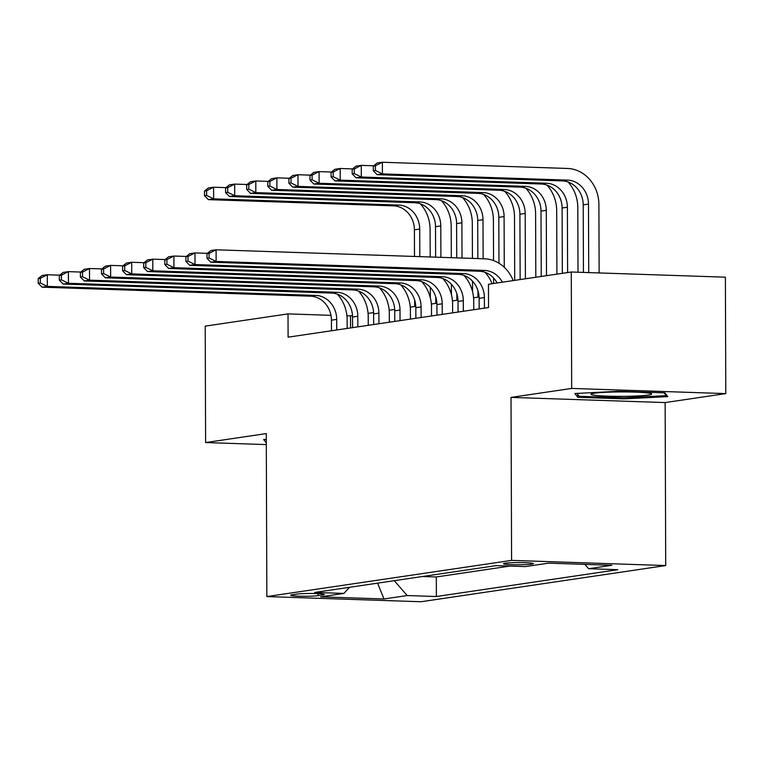 <?xml version="1.0" encoding="UTF-8"?>
<svg xmlns="http://www.w3.org/2000/svg" width="764" height="764" viewBox="0 0 764 764"><rect width="100%" height="100%" fill="white"/><g stroke="black" fill="none" stroke-linecap="round" stroke-linejoin="round"><path stroke-width="1.15" d="M505.119 563.23A14.946 1.089 179.8 0 0 503.514 563.727A14.946 1.089 179.8 0 0 514.984 564.749A14.946 1.089 179.8 0 0 531.782 564.128A14.946 1.089 179.8 0 0 533.396 563.622A14.946 1.089 179.8 0 0 521.917 562.6A14.946 1.089 179.8 0 0 505.119 563.23M725.8 393.603L571.682 388.427L511.021 397.395L665.138 402.571L725.8 393.603L725.389 277.179L571.271 272.003L488.463 284.256L488.54 307.539L288.104 337.172L288.018 313.889L205.21 326.132L205.612 442.557L266.311 444.591M665.138 402.571L665.711 565.561L420.964 601.745L266.846 596.569L511.584 560.384L665.711 565.561M318.053 595.653L322.694 594.965A14.478 1.06 179.8 0 0 324.261 594.478A14.478 1.06 179.8 0 0 313.144 593.494A14.478 1.06 179.8 0 0 296.871 594.096L292.23 594.784A14.478 1.06 179.8 0 0 290.673 595.271A14.478 1.06 179.8 0 0 301.78 596.264A14.478 1.06 179.8 0 0 318.053 595.653L318.053 593.638M394.253 580.678L407.212 595.548L436.368 596.522L617.818 569.696L588.662 568.712L611.869 565.284L548.552 563.154L525.346 566.592L496.189 565.608L314.739 592.444L343.896 593.418L349.52 587.296M407.212 595.548L383.996 598.976L320.689 596.846L343.896 593.418M422.521 576.505L436.301 576.963L509.96 566.076M571.682 388.427L571.271 272.003M511.021 397.395L511.584 560.384M266.846 596.569L266.273 433.589L205.612 442.557M352.49 315.694L346.913 315.866M330.965 315.331L288.018 313.889M479.085 296.976L473.565 297.788M457.989 300.09L452.469 300.911M436.884 303.212L431.373 304.034M415.788 306.335L410.268 307.147M394.692 309.449L389.172 310.27M373.586 312.572L368.076 313.393M350.542 327.937L350.504 315.99M436.301 576.963L436.368 596.522M588.662 568.712L584.88 564.376M377.578 583.142L383.996 598.976M266.292 439.396L263.685 439.529L266.311 443.015M618.468 391.283L574.9 393.508L577.746 397.299L624.159 398.856L667.726 396.631L664.881 392.839L618.468 391.283M624.15 397.805L624.159 398.856M577.737 394.491L577.746 397.299M336.743 329.981L336.704 319.39A23.35 20.771 81.6 0 0 315.799 295.41L47.339 286.395L42.058 287.178L310.528 296.184L315.799 295.41M331.471 330.764L331.433 320.173A23.35 20.771 81.6 0 0 310.528 296.184M337.373 294.169A35.02 31.152 -98.4 0 1 347.123 319.744L347.152 328.444M38.2 278.612L38.219 283.263L40.33 282.957L40.311 278.297L38.2 278.612L42.02 275.537L47.292 274.753L59.697 275.174M40.311 278.297L47.292 274.753L47.339 286.395L40.33 282.957M38.219 283.263L42.058 287.178M420.362 203.826A35.02 31.152 -98.4 0 1 430.103 229.401L430.199 256.981M430.304 287.388L430.342 297.874M414.68 306.498L414.661 300.061M414.508 256.456L414.413 229.83A23.35 20.771 81.6 0 0 393.508 205.85L208.352 199.633L213.624 198.85L206.614 195.412L206.605 190.752L204.494 191.067L204.513 195.727L206.614 195.412M419.789 256.637L419.694 229.057A23.35 20.771 81.6 0 0 398.779 205.067L213.624 198.85L213.586 187.209L225.991 187.629M204.494 191.067L208.314 187.992L213.586 187.209L206.605 190.752M204.513 195.727L208.352 199.633M266.292 440.198L265.71 439.424M595.891 395.437A30.35 2.216 179.8 0 0 631.799 396.182A30.35 2.216 179.8 0 0 651.415 393.746A30.35 2.216 179.8 0 0 646.726 392.839A30.35 2.216 179.8 0 0 614.514 391.999A30.35 2.216 179.8 0 0 591.202 393.957A30.35 2.216 179.8 0 0 595.891 395.437M664.155 392.811L666.284 395.647L624.064 397.805L579.093 396.296L576.925 393.403M666.275 394.702L666.284 395.647M357.838 326.858L357.81 316.267A23.35 20.771 81.6 0 0 336.895 292.287L68.435 283.272L63.164 284.055L331.624 293.07L336.895 292.287M352.567 327.641L352.529 317.05A23.35 20.771 81.6 0 0 331.624 293.07M358.478 291.046A35.02 31.152 -98.4 0 1 368.219 316.621L368.248 325.321M59.296 275.489L59.315 280.149L61.426 279.834L61.406 275.174L59.296 275.489L63.116 272.414L68.397 271.631L80.793 272.051M61.406 275.174L68.397 271.631L68.435 283.272L61.426 279.834M59.315 280.149L63.164 284.055M378.944 323.745L378.906 313.154A23.35 20.771 81.6 0 0 358.001 289.164L89.531 280.159L84.26 280.932L352.72 289.948L358.001 289.164M373.663 324.519L373.634 313.928A23.35 20.771 81.6 0 0 352.72 289.948M379.574 287.923A35.02 31.152 -98.4 0 1 389.315 313.498L389.344 322.198M80.401 272.366L80.411 277.026L82.522 276.711L82.512 272.06L80.401 272.366L84.221 269.291L89.493 268.517L101.898 268.928M82.512 272.06L89.493 268.517L89.531 280.159L82.522 276.711M80.411 277.026L84.26 280.932M400.04 320.622L400.002 310.031A23.35 20.771 81.6 0 0 379.097 286.051L110.637 277.036L105.356 277.819L373.816 286.825L379.097 286.051M394.768 321.405L394.73 310.814A23.35 20.771 81.6 0 0 373.816 286.825M400.67 284.81A35.02 31.152 -98.4 0 1 410.421 310.385L410.449 319.085M101.497 269.253L101.516 273.904L103.627 273.598L103.608 268.938L101.497 269.253L105.317 266.178L110.589 265.394L122.994 265.805M103.608 268.938L110.589 265.394L110.637 277.036L103.627 273.598M101.516 273.904L105.356 277.819M421.136 317.499L421.098 306.908A23.35 20.771 81.6 0 0 400.193 282.928L131.733 273.913L126.452 274.696L394.921 283.711L400.193 282.928M415.864 318.282L415.826 307.691A23.35 20.771 81.6 0 0 394.921 283.711M421.766 281.687A35.02 31.152 -98.4 0 1 431.517 307.262L431.545 315.962M122.593 266.13L122.612 270.79L124.723 270.475L124.704 265.815L122.593 266.13L126.413 263.055L131.695 262.272L144.09 262.692M124.704 265.815L131.695 262.272L131.733 273.913L124.723 270.475M122.612 270.79L126.452 274.696M441.458 200.703A35.02 31.152 -98.4 0 1 451.199 226.278L451.314 257.688M451.409 284.265L451.438 294.751M435.786 303.375L435.757 296.938M435.623 257.162L435.518 226.707A23.35 20.771 81.6 0 0 414.604 202.727L229.448 196.51L234.729 195.737L227.72 192.289L227.701 187.638L225.59 187.944L225.609 192.604L227.72 192.289M440.895 257.344L440.79 225.934A23.35 20.771 81.6 0 0 419.885 201.944L234.729 195.737L234.691 184.095L247.087 184.506M225.59 187.944L229.41 184.869L234.691 184.095L227.701 187.638M225.609 192.604L229.448 196.51M462.554 197.589A35.02 31.152 -98.4 0 1 472.305 223.164L472.429 258.404M472.505 281.152L472.544 291.638M456.882 300.262L456.862 293.815M456.729 257.869L456.614 223.594A23.35 20.771 81.6 0 0 435.709 199.605L250.554 193.397L255.825 192.614L248.816 189.176L248.797 184.516L246.686 184.831L246.705 189.482L248.816 189.176M462.01 258.051L461.886 222.811A23.35 20.771 81.6 0 0 440.981 198.831L255.825 192.614L255.787 180.972L268.183 181.383M246.686 184.831L250.506 181.746L255.787 180.972L248.797 184.516M246.705 189.482L250.554 193.397M483.66 194.467A35.02 31.152 -98.4 0 1 493.401 220.042L493.544 260.591M493.601 278.029L493.62 283.492M477.977 297.139L477.958 290.702M477.844 258.585L477.71 220.471A23.35 20.771 81.6 0 0 456.805 196.491L271.65 190.274L276.921 189.491L269.912 186.053L269.902 181.393L267.792 181.708L267.801 186.368L269.912 186.053M483.125 258.757L482.991 219.688A23.35 20.771 81.6 0 0 462.077 195.708L276.921 189.491L276.883 177.85L289.289 178.27M267.792 181.708L271.612 178.633L276.883 177.85L269.902 181.393M267.801 186.368L271.65 190.274M504.756 191.344A35.02 31.152 -98.4 0 1 514.497 216.919L514.716 280.369M498.968 263.227L498.816 217.348A23.35 20.771 81.6 0 0 477.901 193.368L292.746 187.151L298.027 186.378L291.017 182.93L290.998 178.279L288.887 178.585L288.907 183.245L291.017 182.93M504.259 267.276L504.087 216.575A23.35 20.771 81.6 0 0 483.182 192.585L298.027 186.378L297.979 174.727L310.385 175.147M288.887 178.585L292.707 175.51L297.979 174.727L290.998 178.279M288.907 183.245L292.746 187.151M442.241 314.386L442.203 303.795A23.35 20.771 81.6 0 0 421.289 279.805L152.829 270.8L147.557 271.573L416.017 280.589L421.289 279.805M436.96 315.16L436.922 304.569A23.35 20.771 81.6 0 0 416.017 280.589M442.872 278.564A35.02 31.152 -98.4 0 1 452.613 304.139L452.641 312.839M143.689 263.007L143.708 267.667L145.819 267.352L145.8 262.701L143.689 263.007L147.519 259.932L152.79 259.158L165.186 259.569M145.8 262.701L152.79 259.158L152.829 270.8L145.819 267.352M143.708 267.667L147.557 271.573M525.852 188.23A35.02 31.152 -98.4 0 1 535.602 213.805L535.822 277.246M520.141 279.567L519.912 214.235A23.35 20.771 81.6 0 0 498.997 190.246L313.851 184.038L319.123 183.255L312.113 179.817L312.094 175.157L309.983 175.472L310.003 180.123L312.113 179.817M525.412 278.784L525.183 213.452A23.35 20.771 81.6 0 0 504.278 189.472L319.123 183.255L319.085 171.613L331.481 172.024M309.983 175.472L313.803 172.387L319.085 171.613L312.094 175.157M310.003 180.123L313.851 184.038M463.337 311.263L463.299 300.672A23.35 20.771 81.6 0 0 442.394 276.692L173.925 267.677L168.653 268.46L437.113 277.466L442.394 276.692M458.066 312.046L458.028 301.455A23.35 20.771 81.6 0 0 437.113 277.466M463.968 275.451A35.02 31.152 -98.4 0 1 473.709 301.026L473.747 309.726M164.795 259.894L164.804 264.545L166.915 264.239L166.905 259.579L164.795 259.894L168.615 256.819L173.886 256.036L186.292 256.446M166.905 259.579L173.886 256.036L173.925 267.677L166.915 264.239M164.804 264.545L168.653 268.46M546.948 185.108A35.02 31.152 -98.4 0 1 556.698 210.683L556.918 274.133M541.237 276.444L541.007 211.112A23.35 20.771 81.6 0 0 520.103 187.132L334.947 180.915L340.219 180.132L333.209 176.694L333.199 172.034L331.089 172.349L331.099 177.009L333.209 176.694M546.508 275.67L546.279 210.329A23.35 20.771 81.6 0 0 525.374 186.349L340.219 180.132L340.181 168.491L352.586 168.911M331.089 172.349L334.909 169.274L340.181 168.491L333.199 172.034M331.099 177.009L334.947 180.915M484.433 308.14L484.395 297.549A23.35 20.771 81.6 0 0 463.49 273.569L195.03 264.554L189.749 265.337L458.219 274.352L463.49 273.569M479.162 308.923L479.123 298.332A23.35 20.771 81.6 0 0 458.219 274.352M185.891 256.771L185.91 261.431L188.02 261.116L188.001 256.456L185.891 256.771L189.711 253.696L194.982 252.913L207.388 253.333M485.064 272.328A35.02 31.152 -98.4 0 1 492.102 283.711M188.001 256.456L194.982 252.913L195.03 264.554L188.02 261.116M185.91 261.431L189.749 265.337M568.053 181.985A35.02 31.152 -98.4 0 1 577.794 207.56L578.023 272.232M562.333 273.331L562.103 207.989A23.35 20.771 81.6 0 0 541.198 184.009L356.043 177.792L361.324 177.009L354.315 173.571L354.295 168.92L352.185 169.226L352.204 173.886L354.315 173.571M567.614 272.547L567.385 207.216A23.35 20.771 81.6 0 0 546.47 183.226L361.324 177.009L361.276 165.368L373.682 165.788M352.185 169.226L356.005 166.151L361.276 165.368L354.295 168.92M352.204 173.886L356.043 177.792M497.125 282.966A23.35 20.771 81.6 0 0 479.314 271.23L210.854 262.214L216.126 261.441L209.116 257.993L209.097 253.342L206.987 253.648L207.006 258.308L209.116 257.993M502.397 282.193A23.35 20.771 81.6 0 0 484.586 270.446L216.126 261.441L216.088 249.79L484.548 258.805A35.02 31.152 -98.4 0 1 513.198 280.589M206.987 253.648L210.807 250.573L216.088 249.79L209.097 253.342M207.006 258.308L210.854 262.214M373.281 166.113L373.3 170.764L375.411 170.458L375.391 165.798L373.281 166.113L377.101 163.028L382.382 162.255L567.528 168.472A35.02 31.152 -98.4 0 1 598.89 204.446L599.138 272.939M583.438 272.414L583.209 204.876A23.35 20.771 81.6 0 0 562.294 180.887L377.149 174.669L382.42 173.896L375.411 170.458M588.719 272.595L588.481 204.093A23.35 20.771 81.6 0 0 567.576 180.113L382.42 173.896L382.382 162.255L375.391 165.798M373.3 170.764L377.149 174.669M322.694 594.01L322.694 594.965M331.433 320.173L336.704 319.39M414.413 229.83L419.694 229.057M393.508 205.85L398.779 205.067M352.529 317.05L357.81 316.267M373.634 313.928L378.906 313.154M394.73 310.814L400.002 310.031M415.826 307.691L421.098 306.908M435.518 226.707L440.79 225.934M414.604 202.727L419.885 201.944M456.614 223.594L461.886 222.811M435.709 199.605L440.981 198.831M477.71 220.471L482.991 219.688M456.805 196.491L462.077 195.708M498.816 217.348L504.087 216.575M477.901 193.368L483.182 192.585M436.922 304.569L442.203 303.795M519.912 214.235L525.183 213.452M498.997 190.246L504.278 189.472M458.028 301.455L463.299 300.672M541.007 211.112L546.279 210.329M520.103 187.132L525.374 186.349M479.123 298.332L484.395 297.549M562.103 207.989L567.385 207.216M541.198 184.009L546.47 183.226M479.314 271.23L484.586 270.446M583.209 204.876L588.481 204.093M562.294 180.887L567.576 180.113"/></g></svg>
